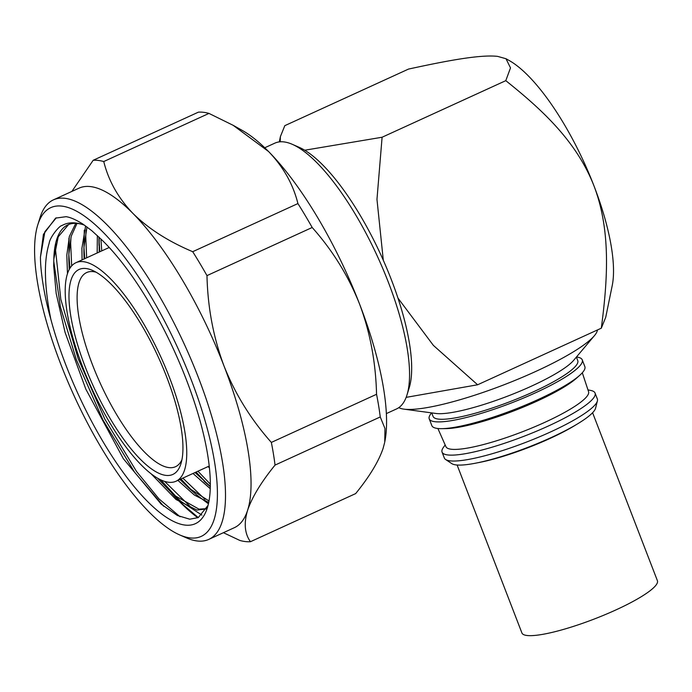 <?xml version="1.0" encoding="UTF-8"?>
<svg xmlns="http://www.w3.org/2000/svg" width="692" height="692" viewBox="0 0 692 692"><rect width="100%" height="100%" fill="white"/><g stroke="black" fill="none" stroke-linecap="round" stroke-linejoin="round"><path stroke-width="1.04" d="M576.367 424.577A72.608 13.027 158.9 0 1 477.082 462.887M592.594 412.735L657.4 580.692A72.608 13.027 158.9 0 1 594.35 618.985A72.608 13.027 158.9 0 1 521.915 632.972L457.109 465.015M587.958 389.856L590.925 390.487A82.002 14.714 158.9 0 1 595.068 393.065L597.343 398.964A82.002 14.714 158.9 0 1 597.404 400.919L595.587 408.15A77.668 13.935 158.9 0 1 528.082 447.266A77.668 13.935 158.9 0 1 451.807 463.631L445.605 459.497A82.002 14.714 158.9 0 1 444.342 458.009L442.067 452.11A82.002 14.714 158.9 0 1 443.399 447.413L445.172 444.956M597.404 400.919A82.002 14.714 158.9 0 1 526.136 442.214A82.002 14.714 158.9 0 1 445.605 459.497M595.068 393.065A82.002 14.714 158.9 0 1 523.861 436.315A82.002 14.714 158.9 0 1 442.067 452.11M582.301 372.78L588.563 391.672A76.44 13.719 158.9 0 1 522.149 431.869A76.44 13.719 158.9 0 1 445.942 446.703L437.889 428.504M576.462 356.994A82.002 14.714 158.9 0 1 576.497 356.994A82.002 14.714 158.9 0 1 582.24 359.84L584.844 366.587A82.002 14.714 158.9 0 1 579.611 375.427L576.401 378.282A77.539 13.909 158.9 0 1 514.018 410.814A77.539 13.909 158.9 0 1 445.959 428.616L441.66 428.659A82.002 14.714 158.9 0 1 431.843 425.623L429.239 418.876A82.002 14.714 158.9 0 1 431.609 412.882M579.611 375.427A82.002 14.714 158.9 0 1 513.646 409.828A82.002 14.714 158.9 0 1 441.66 428.659M582.24 359.84A82.002 14.714 158.9 0 1 511.042 403.081A82.002 14.714 158.9 0 1 429.239 418.876M576.393 357.072L577.751 360.584A77.539 13.909 158.9 0 1 510.419 401.481A77.539 13.909 158.9 0 1 433.071 416.411L431.713 412.899M597.438 329.963A107.372 19.264 158.9 0 1 594.428 335.655L573.582 360.411A77.539 13.909 158.9 0 1 508.265 395.902A77.539 13.909 158.9 0 1 436.038 413.479L403.964 409.145A107.372 19.264 158.9 0 1 398.826 407.614M594.428 335.655A107.372 19.264 158.9 0 1 503.984 384.795A107.372 19.264 158.9 0 1 403.964 409.145M280.225 141.799L280.39 136.618L284.819 125.659L408.514 69.079C444.913 61.173 479.755 54.357 497.591 56.372L505.99 58.734L510.506 67.885L505.791 80.661C541.923 109.535 576.497 141.185 593.995 185.932A134.845 42.593 65.4 0 1 612.204 285.675L605.742 317.23L601.313 328.19C607.645 279.879 611.114 230.903 593.995 185.932A134.845 42.593 65.4 0 0 509.226 60.541L505.99 58.734M383.307 260.296L376.967 199.391L382.096 137.241L304.722 150.225M406.152 397.364L477.618 384.778L433.374 345.386L397.943 298.07M477.618 384.778L601.313 328.19M505.791 80.661L382.096 137.241M292.309 144.325L299.178 147.327A140.234 44.297 65.4 0 1 381.058 255.287A140.234 44.297 65.4 0 1 409.197 387.831L406.974 394.994A146.159 46.165 -114.6 0 0 388.385 282.327A146.159 46.165 -114.6 0 0 292.309 144.325A146.159 46.165 -114.6 0 0 274.862 143.14L264.751 147.759M386.352 413.6L396.464 408.972A146.159 46.165 -114.6 0 0 406.974 394.994M60.775 364.208A180.759 57.09 -114.6 0 0 179.6 534.881A180.759 57.09 -114.6 0 0 177.896 348.223A180.759 57.09 -114.6 0 0 37.783 224.865A180.759 57.09 -114.6 0 0 60.775 364.208M37.783 224.865L40.006 217.703A186.693 58.967 65.4 0 1 53.431 199.858A186.693 58.967 65.4 0 1 184.712 345.1A186.693 58.967 65.4 0 1 208.75 539.405A186.693 58.967 65.4 0 1 186.468 537.883L179.6 534.881M297.915 203.569C293.123 184.262 283.357 166.919 268.6 151.557L233.161 125.313L242.174 130.364A186.693 58.967 65.4 0 1 268.6 151.557A186.693 58.967 65.4 0 1 359.529 303.961A186.693 58.967 65.4 0 1 384.752 442.05L384.96 428.486L380.254 416.956L275.044 465.085A207.635 65.576 -114.6 0 0 271.342 442.422L376.552 394.293C375.782 362.253 370.108 332.143 359.529 303.961C348.318 275.805 332.541 250.322 312.187 227.495L206.977 275.615A207.635 65.576 -114.6 0 0 192.705 251.698L297.915 203.569A207.635 65.576 65.4 0 1 312.187 227.495M103.757 161.539A207.635 65.576 -114.6 0 0 93.186 160.276L198.396 112.156A207.635 65.576 65.4 0 1 208.967 113.41L103.757 161.539C108.549 180.854 118.315 198.189 133.072 213.551A186.693 58.967 -114.6 0 0 79 188.163L53.431 199.858M233.161 125.313L208.967 113.41M223.421 532.693L239.89 540.461A207.635 65.576 -114.6 0 0 250.452 541.715L355.662 493.595C369.537 476.503 378.688 461.417 383.117 448.338L384.631 442.629M376.552 394.293A207.635 65.576 65.4 0 1 380.254 416.956M208.75 539.405L234.32 527.702A186.693 58.967 -114.6 0 0 247.589 510.333C243.714 523.187 244.674 533.644 250.452 541.715M198.293 517.581L180.249 502.314A186.693 58.967 -114.6 0 0 197.86 517.78M171.728 493.162A186.693 58.967 -114.6 0 0 180.249 502.314M68.811 238.584A207.635 65.576 -114.6 0 0 68.966 239.795M71.881 191.416L93.186 160.276M275.044 465.085C261.178 482.168 252.026 497.254 247.589 510.333A186.693 58.967 -114.6 0 0 224 365.956C235.09 393.904 250.867 419.387 271.342 442.422M206.977 275.615C207.712 307.412 213.387 337.523 224 365.956A186.693 58.967 -114.6 0 0 133.072 213.551C148.434 228.689 168.312 241.404 192.705 251.698M96.127 272.215A106.767 33.718 -114.6 0 0 86.682 272.544A106.767 33.718 -114.6 0 0 92.581 365.047A106.767 33.718 -114.6 0 0 175.5 466.719A106.767 33.718 -114.6 0 0 181.918 459.782M85.324 367.132A112.692 35.595 65.4 0 1 92.546 270.408A112.692 35.595 65.4 0 1 158.338 357.167A112.692 35.595 65.4 0 1 180.949 463.675A112.692 35.595 65.4 0 1 140.381 459.289A112.692 35.595 65.4 0 1 85.324 367.132M82.625 366.812A120.183 37.956 65.4 0 1 75.982 262.683A120.183 37.956 65.4 0 1 160.492 356.181A120.183 37.956 65.4 0 1 175.967 481.26A120.183 37.956 65.4 0 1 82.625 366.812M50.845 319.237A166.858 52.704 65.4 0 0 134.689 487.272A166.858 52.704 65.4 0 0 207.375 507.755A166.858 52.704 65.4 0 0 184.703 375.41A166.858 52.704 65.4 0 0 101.43 239.518L91.794 230.695L82.633 223.914C75.826 219.684 70.299 217.271 66.06 216.691L55.602 218.11L43.406 234.372L40.456 257.026C40.421 271.722 44.487 297.352 50.845 319.237C47.54 302.638 45.75 288.123 45.49 275.684C45.11 263.358 46.329 252.554 49.158 243.264C49.859 237.304 59.382 225.592 61.969 225.531C67.721 222.279 74.615 221.959 82.651 224.545L84.398 225.082M163.684 506.25L134.629 472.316L102.909 419.932L76.276 359.52L60.429 307.049L53.742 261.239M201.891 515.099L181.416 501.726L173.865 495.091L198.985 509.148L206.623 508.663M177.533 498.171L160.804 479.911M69.944 268.271L68.845 254.353M77.002 223.404L71.189 236.275L68.854 254.258L68.802 259.18L69.183 237.088M208.43 503.819L196.519 494.815L188.968 488.18L209.001 500.973M192.635 491.259L180.949 478.985M84.761 258.661L83.948 247.442M86.984 226.924L83.948 247.347L83.896 252.277L84.286 230.185M207.738 484.357L196.052 472.074M99.856 251.758L99.051 240.539M99.19 237.33L99.207 252.052M195.032 472.541L210.307 486.338M83.896 252.277L84.104 258.964M179.937 479.444L188.968 488.18M68.802 259.18L69.235 269.517M157.499 478.172L173.865 495.091M68.62 224.519L58.214 236.828L53.829 259.111L53.699 265.988L56.173 293.399L65.065 332.376L85.834 389.172L123.34 458.701L161.124 504.07L177.325 515.471L189.764 519.199L198.284 517.581L208.058 505.368M206.268 508.949L196.952 510.082L176.053 499.538L151.159 473.864M67.47 273.755L66.821 255.192L69.373 236.387L75.774 223.334M208.725 502.453L194.374 495.048L177.905 480.378M82.071 259.898L81.916 248.281L85.609 225.929M210.247 488.682L192.999 473.466M97.174 252.987L97.356 235.591M209.416 467.922L208.102 466.564M40.456 257.026L44.893 231.708L56.311 217.807M180.067 516.742L158.97 498.88L136.514 471.451L104.795 419.067L78.161 358.655L60.818 299.359L55.559 250.123L55.905 243.904M189.859 506.189L164.653 481.424M71.674 265.936L70.653 243.212L70.999 236.993M204.962 499.278L182.835 478.12M86.647 257.805L85.756 236.309L86.102 230.09M210.325 484.149L197.938 471.209M101.75 250.893L100.911 239M82.651 224.545A157.966 49.893 -114.6 0 0 67.937 224.813A157.966 49.893 -114.6 0 0 53.829 259.111M279.308 141.886L280.39 136.618M175.967 481.26L209.218 466.053M75.982 262.683L109.224 247.477M210.299 486.744L204.071 481.277M98.939 237.079L98.999 245.366"/></g></svg>

